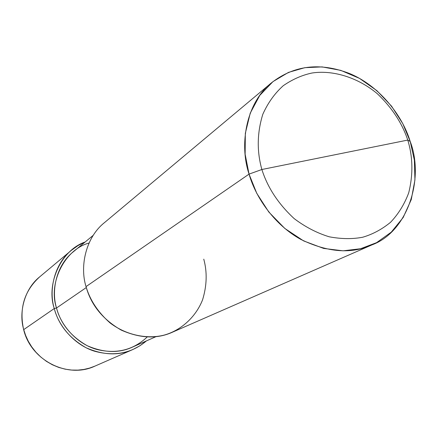 <?xml version="1.0" encoding="UTF-8"?>
<svg xmlns="http://www.w3.org/2000/svg" width="437" height="437" viewBox="0 0 437 437"><rect width="100%" height="100%" fill="white"/><g stroke="black" fill="none" stroke-linecap="round" stroke-linejoin="round"><path stroke-width="0.66" d="M371.936 244.9L172.293 332.267C157.074 339.156 140.02 338.418 121.136 330.055C102.717 319.354 91.016 304.873 86.029 286.617L249.046 174.117L245.13 154.206L245.332 133.323L250.248 113.134L259.764 95.424L272.978 81.61L288.496 72.389L304.818 67.68L322.102 66.905L340.751 70.357L359.498 78.387L376.885 90.661L391.59 106.207L402.783 123.627L410.212 141.484L407.77 140.075C402.16 123.229 392.049 107.813 377.437 93.824C357.182 76.797 331.973 69.909 312.002 73.017C302.016 75.126 292.424 79.365 283.225 85.728C274.665 93.436 267.854 102.974 262.79 114.336C257.076 132.914 256.77 151.306 261.867 169.501C256.77 151.306 257.076 132.914 262.79 114.336C267.854 102.974 274.665 93.436 283.225 85.728C292.424 79.365 302.016 75.126 312.002 73.017C331.973 69.909 357.182 76.797 377.437 93.824C392.049 107.813 402.16 123.229 407.77 140.075L261.867 169.501C267.602 187.599 278.385 203.981 294.21 218.637C305.337 227.016 317.022 233.074 329.258 236.805C341.292 239.055 352.43 239.197 362.677 237.236C372.575 234.358 381.851 229.392 390.498 222.346C398.38 214.064 404.449 204.243 408.699 192.875C413.227 174.642 412.916 157.041 407.77 140.075L410.212 141.484L414.358 160.084L414.942 179.913L411.266 199.583L403.187 217.489L391.252 232.156L376.585 242.65L360.569 248.735L343.061 250.816L323.626 248.418L303.633 240.913L284.815 228.447L268.826 212.043L256.781 193.351L249.046 174.117C256.038 198.556 275.294 225.345 300.743 239.372C327.663 252.428 351.397 254.268 371.936 244.9C407.819 231.725 424.529 178.738 410.212 141.484C402.122 114.549 378.437 85.275 349.245 73.4C319.906 62.18 293.992 65.315 271.503 82.811C246.856 102.116 238.733 143.178 249.046 174.117L261.867 169.501L407.77 140.075C412.916 157.041 413.227 174.642 408.699 192.875C404.449 204.243 398.38 214.064 390.498 222.346C381.851 229.392 372.575 234.358 362.677 237.236C352.43 239.197 341.292 239.055 329.258 236.805C317.022 233.074 305.337 227.016 294.21 218.637C278.385 203.981 267.602 187.599 261.867 169.501L249.046 174.117L86.029 286.617C90.006 300.181 98.019 312.291 110.069 322.943C126.845 335.66 147.815 339.227 163.924 335.163C179.962 330.853 195.426 317.95 202.56 299.864C206.909 285.689 207.313 272.12 203.768 259.157M156.058 336.621L132.302 347.18C118.826 353.358 103.793 352.872 87.209 345.711C71.029 336.501 60.798 323.932 56.515 308.003L54.259 308.538C45.961 284.099 60.934 250.172 85.139 242.011L78.108 245.528L71.455 250.264C54.685 263.533 48.409 289.584 54.259 308.538L23.729 329.607C18.534 312.553 24.357 288.999 39.685 276.856C24.357 288.999 18.534 312.553 23.729 329.607L25.63 335.425L28.285 341.231L31.726 346.885L35.927 352.222L40.843 357.073L46.366 361.301L52.374 364.775L58.7 367.413L65.173 369.172L71.63 370.063L77.906 370.128L83.888 369.445L89.487 368.118L94.976 366.097L89.487 368.118L83.888 369.445L77.906 370.128L71.63 370.063L65.173 369.172L58.7 367.413L52.374 364.775L46.366 361.301L40.843 357.073L35.927 352.222L31.726 346.885L28.285 341.231L25.63 335.425L23.729 329.607L54.259 308.538C58.7 325.079 69.308 338.151 86.078 347.759C103.296 355.248 118.919 355.827 132.935 349.491L139.895 345.793L146.417 340.904C131.777 353.298 114.434 356.718 94.392 351.168C74.492 344.946 58.651 326.215 54.259 308.538L56.515 308.003C60.819 325.461 76.874 343.886 96.593 349.387C116.302 354.309 133.176 350.163 147.231 336.954M89.039 243.043C64.61 249.39 47.988 283.34 56.515 308.003L86.291 287.551L56.515 308.003C50.856 289.715 56.985 264.554 73.236 251.859L93.267 235.286M86.029 286.617C79.485 265.685 86.182 237.078 104.399 222.69L271.503 82.811M71.455 250.264L39.685 276.856C24.33 290.823 18.988 308.435 23.658 329.689C31.011 360.58 67.833 379.016 94.976 366.097L132.935 349.491"/></g></svg>

